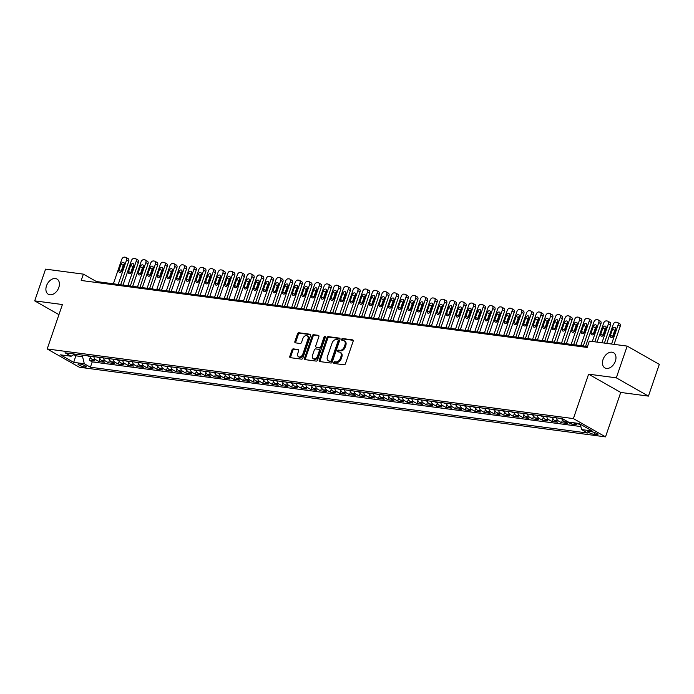 <?xml version="1.0" encoding="UTF-8"?>
<svg xmlns="http://www.w3.org/2000/svg" width="694" height="694" viewBox="0 0 694 694"><rect width="100%" height="100%" fill="white"/><g stroke="black" fill="none" stroke-linecap="round" stroke-linejoin="round"><path stroke-width="1.04" d="M333.693 362.502A0.937 0.642 -60.4 0 0 334.057 363.456L344.111 364.792A1.345 0.92 -60.4 0 0 345.482 363.665L353.159 341.24A1.345 0.92 -60.4 0 0 352.639 339.869L342.593 338.542A0.937 0.642 -60.4 0 0 341.995 340.286L343.296 340.45A4.294 2.932 -60.4 0 1 344.051 340.711A4.294 2.932 -60.4 0 1 344.961 344.84L344.319 346.714A4.294 2.932 -60.4 0 1 339.921 350.297L338.62 350.123A0.937 0.642 -60.4 0 0 338.03 351.867L339.331 352.04A4.294 2.932 -60.4 0 1 340.086 352.292A4.294 2.932 -60.4 0 1 340.988 356.43L340.346 358.304A4.294 2.932 -60.4 0 1 335.957 361.886L334.655 361.713A0.937 0.642 -60.4 0 0 333.693 362.502M340.086 352.292L340.954 352.786A4.294 2.932 -60.4 0 1 341.856 356.924L341.214 358.789A4.294 2.932 -60.4 0 1 336.824 362.381L335.523 362.207A0.937 0.642 -60.4 0 0 334.517 363.517M353.185 340.32L343.461 339.028A0.937 0.642 -60.4 0 0 342.446 340.346M344.051 340.711L344.927 341.196A4.294 2.932 -60.4 0 1 345.829 345.334L345.187 347.208A4.294 2.932 -60.4 0 1 340.797 350.791L339.496 350.617A0.937 0.642 -60.4 0 0 338.481 351.927M58.825 287.472A8.753 5.986 -60.4 0 0 56.986 279.049A8.753 5.986 -60.4 0 0 46.489 285.841A8.753 5.986 -60.4 0 0 48.328 294.265A8.753 5.986 -60.4 0 0 58.825 287.472M615.378 361.123A8.753 5.986 -60.4 0 0 613.539 352.699A8.753 5.986 -60.4 0 0 603.043 359.492A8.753 5.986 -60.4 0 0 604.882 367.915A8.753 5.986 -60.4 0 0 615.378 361.123M84.859 367.022A4.381 0.85 -161.1 0 0 86.221 366.857A4.381 0.85 -161.1 0 0 83.896 365.226A4.381 0.85 -161.1 0 0 79.307 363.856A4.381 0.85 -161.1 0 0 77.945 364.02A4.381 0.85 -161.1 0 0 80.27 365.651A4.381 0.85 -161.1 0 0 84.859 367.022M293.336 348.891A1.345 0.92 -60.4 0 0 291.966 350.01L289.814 356.3A1.345 0.92 -60.4 0 0 290.335 357.67L301.491 359.145A1.345 0.92 -60.4 0 0 302.87 358.026L310.548 335.601A1.345 0.92 -60.4 0 0 310.027 334.23L298.862 332.747A1.345 0.92 -60.4 0 0 297.492 333.875L294.889 341.474A1.345 0.92 -60.4 0 0 295.41 342.845L300.19 343.478A1.345 0.92 -60.4 0 0 301.56 342.359L302.853 338.585A3.591 2.455 -60.4 0 1 307.156 335.801A3.591 2.455 -60.4 0 1 307.91 339.253L302.853 354.018A3.591 2.455 -60.4 0 1 298.55 356.811A3.591 2.455 -60.4 0 1 297.795 353.35L298.637 350.886A1.345 0.92 -60.4 0 0 298.116 349.516L293.336 348.891L294.213 349.377A1.345 0.92 -60.4 0 0 292.833 350.505L290.682 356.794A1.345 0.92 -60.4 0 0 290.656 357.714M62.408 304.536L34.7 300.866L45.57 269.133L83.393 274.139L81.215 280.48L587.176 347.442L589.345 341.092L627.176 346.098L616.307 377.831L588.599 374.17L573.391 418.595L47.192 348.961L62.408 304.536M319.231 360.195A1.345 0.92 -60.4 0 0 319.752 361.565L330.917 363.04A1.345 0.92 -60.4 0 0 332.287 361.921L339.965 339.496A1.345 0.92 -60.4 0 0 339.444 338.125L328.288 336.642A1.345 0.92 -60.4 0 0 326.909 337.761L319.231 360.195L320.099 360.689A1.345 0.92 -60.4 0 0 320.081 361.609M316.204 361.097L305.039 359.622A1.345 0.92 -60.4 0 1 304.527 358.243L312.205 335.818A1.345 0.92 -60.4 0 1 313.575 334.699L318.355 335.332A1.345 0.92 -60.4 0 1 318.867 336.703L315.753 345.794A1.345 0.92 -60.4 0 0 316.273 347.165L319.448 347.59A1.345 0.92 -60.4 0 0 320.819 346.471L324.063 336.998A0.937 0.642 -60.4 0 1 325.382 337.171L317.574 359.978A1.345 0.92 -60.4 0 1 316.204 361.097M90.315 357.306L89.309 360.238L95.087 361.001L91.92 359.197L95.772 359.709A5.474 3.852 -82.5 0 1 93.777 356.603M99.945 358.581L98.947 361.513L104.725 362.277L101.558 360.472L105.41 360.984A5.474 3.852 -82.5 0 1 103.415 357.878M109.583 359.856L108.585 362.788L114.363 363.552L111.196 361.748L115.048 362.259A5.474 3.852 -82.5 0 1 113.053 359.154M119.221 361.132L118.223 364.064L124 364.827L120.834 363.023L124.686 363.535A5.474 3.852 -82.5 0 1 122.691 360.429M128.858 362.407L127.861 365.339L133.638 366.102L130.472 364.298L134.324 364.81A5.474 3.852 -82.5 0 1 132.328 361.704M138.496 363.682L137.499 366.614L143.276 367.378L140.11 365.573L143.962 366.085A5.474 3.852 -82.5 0 1 141.966 362.979M148.134 364.957L147.128 367.889L152.914 368.653L149.748 366.848L153.6 367.36A5.474 3.852 -82.5 0 1 151.604 364.255M157.772 366.232L156.766 369.165L162.552 369.928L159.386 368.124L163.237 368.635A5.474 3.852 -82.5 0 1 161.242 365.53M167.41 367.508L166.404 370.44L172.19 371.203L169.015 369.399L172.875 369.911A5.474 3.852 -82.5 0 1 170.88 366.805M177.048 368.783L176.042 371.715L181.828 372.478L178.653 370.674L182.513 371.186A5.474 3.852 -82.5 0 1 180.518 368.08M186.686 370.058L185.68 372.99L191.466 373.754L188.291 371.949L192.151 372.461A5.474 3.852 -82.5 0 1 190.156 369.355M196.324 371.333L195.318 374.266L201.104 375.029L197.929 373.225L201.789 373.736A5.474 3.852 -82.5 0 1 199.785 370.631M205.962 372.609L204.956 375.541L210.742 376.304L207.567 374.5L211.427 375.012A5.474 3.852 -82.5 0 1 209.423 371.906M215.6 373.884L214.593 376.816L220.371 377.579L217.205 375.775L221.056 376.287A5.474 3.852 -82.5 0 1 219.061 373.181M225.229 375.159L224.231 378.091L230.009 378.855L226.843 377.05L230.694 377.562A5.474 3.852 -82.5 0 1 228.699 374.456M234.867 376.434L233.869 379.366L239.647 380.13L236.481 378.325L240.332 378.837A5.474 3.852 -82.5 0 1 238.337 375.732M244.505 377.709L243.507 380.642L249.285 381.405L246.118 379.601L249.97 380.112A5.474 3.852 -82.5 0 1 247.975 377.007M254.143 378.985L253.145 381.917L258.923 382.68L255.756 380.876L259.608 381.388A5.474 3.852 -82.5 0 1 257.613 378.282M263.781 380.26L262.774 383.192L268.561 383.956L265.394 382.151L269.246 382.663A5.474 3.852 -82.5 0 1 267.251 379.557M273.419 381.535L272.412 384.467L278.199 385.231L275.032 383.426L278.884 383.938A5.474 3.852 -82.5 0 1 276.889 380.833M283.057 382.81L282.05 385.743L287.837 386.506L284.67 384.702L288.522 385.213A5.474 3.852 -82.5 0 1 286.527 382.108M292.695 384.086L291.688 387.018L297.474 387.781L294.299 385.977L298.16 386.489A5.474 3.852 -82.5 0 1 296.164 383.383M302.332 385.361L301.326 388.293L307.112 389.056L303.937 387.252L307.798 387.764A5.474 3.852 -82.5 0 1 305.802 384.658M311.97 386.636L310.964 389.568L316.75 390.332L313.575 388.527L317.436 389.039A5.474 3.852 -82.5 0 1 315.44 385.933M321.608 387.911L320.602 390.843L326.388 391.607L323.213 389.802L327.074 390.314A5.474 3.852 -82.5 0 1 325.07 387.217M331.246 389.187L330.24 392.119L336.017 392.882L332.851 391.078L336.711 391.589A5.474 3.852 -82.5 0 1 334.708 388.493M340.875 390.462L339.878 393.394L345.655 394.157L342.489 392.362L346.341 392.865A5.474 3.852 -82.5 0 1 344.345 389.768M350.513 391.737L349.516 394.669L355.293 395.433L352.127 393.637L355.979 394.14A5.474 3.852 -82.5 0 1 353.983 391.043M360.151 393.012L359.154 395.944L364.931 396.708L361.765 394.912L365.617 395.415A5.474 3.852 -82.5 0 1 363.621 392.318M369.789 394.287L368.792 397.22L374.569 397.983L371.403 396.187L375.254 396.69A5.474 3.852 -82.5 0 1 373.259 393.593M379.427 395.563L378.43 398.495L384.207 399.258L381.041 397.462L384.892 397.966A5.474 3.852 -82.5 0 1 382.897 394.869M389.065 396.838L388.059 399.77L393.845 400.533L390.679 398.738L394.53 399.241A5.474 3.852 -82.5 0 1 392.535 396.144M398.703 398.113L397.697 401.045L403.483 401.809L400.317 400.013L404.168 400.516A5.474 3.852 -82.5 0 1 402.173 397.419M408.341 399.388L407.335 402.32L413.121 403.084L409.954 401.288L413.806 401.791A5.474 3.852 -82.5 0 1 411.811 398.694M417.979 400.664L416.973 403.596L422.759 404.359L419.584 402.563L423.444 403.067A5.474 3.852 -82.5 0 1 421.449 399.97M427.617 401.947L426.61 404.871L432.397 405.634L429.222 403.839L433.082 404.342A5.474 3.852 -82.5 0 1 431.087 401.245M437.255 403.223L436.248 406.146L442.035 406.91L438.86 405.114L442.72 405.617A5.474 3.852 -82.5 0 1 440.725 402.52M446.893 404.498L445.886 407.421L451.673 408.185L448.498 406.389L452.358 406.901A5.474 3.852 -82.5 0 1 450.354 403.795M456.531 405.773L455.524 408.697L461.302 409.469L458.135 407.664L461.996 408.176A5.474 3.852 -82.5 0 1 459.992 405.07M466.16 407.048L465.162 409.972L470.94 410.744L467.773 408.94L471.625 409.451A5.474 3.852 -82.5 0 1 469.63 406.346M475.798 408.324L474.8 411.247L480.578 412.019L477.411 410.215L481.263 410.727A5.474 3.852 -82.5 0 1 479.268 407.621M485.436 409.599L484.438 412.522L490.216 413.294L487.049 411.49L490.901 412.002A5.474 3.852 -82.5 0 1 488.906 408.896M495.074 410.874L494.076 413.798L499.854 414.57L496.687 412.765L500.539 413.277A5.474 3.852 -82.5 0 1 498.544 410.171M504.712 412.149L503.714 415.073L509.491 415.845L506.325 414.04L510.177 414.552A5.474 3.852 -82.5 0 1 508.181 411.447M514.349 413.424L513.343 416.348L519.129 417.12L515.963 415.316L519.815 415.827A5.474 3.852 -82.5 0 1 517.819 412.722M523.987 414.7L522.981 417.623L528.767 418.395L525.601 416.591L529.453 417.103A5.474 3.852 -82.5 0 1 527.457 413.997M533.625 415.975L532.619 418.898L538.405 419.67L535.239 417.866L539.091 418.378A5.474 3.852 -82.5 0 1 537.095 415.272M543.263 417.25L542.257 420.174L548.043 420.946L544.868 419.141L548.728 419.653A5.474 3.852 -82.5 0 1 546.733 416.547M552.901 418.525L551.895 421.449L557.681 422.221L554.506 420.417L558.366 420.928A5.474 3.852 -82.5 0 1 556.371 417.823M562.539 419.801L561.533 422.724L567.319 423.496L564.144 421.692L568.004 422.204A5.474 3.852 -82.5 0 1 566.929 421.232M571.683 422.499L571.171 424.008L576.957 424.771L573.782 422.967A5.474 3.852 -82.5 0 1 573.435 422.733M591.227 431.642L589.102 431.364A4.242 0.824 -161.1 0 0 587.783 431.521A4.242 0.824 -161.1 0 0 590.039 433.099A4.242 0.824 -161.1 0 0 594.489 434.427L596.606 434.704A4.242 0.824 -161.1 0 0 597.933 434.548A4.242 0.824 -161.1 0 0 595.678 432.969A4.242 0.824 -161.1 0 0 591.227 431.642M573.391 418.595L605.515 436.873L79.324 367.23L47.192 348.961M89.309 360.238L92.215 361.886L90.394 367.221L587.671 433.03L581.598 429.577L580.271 424.19M90.394 367.221L84.312 363.76L73.711 362.363L60.517 354.851L71.118 356.256L65.036 352.804L562.322 418.612L568.395 422.065L578.996 423.47L592.199 430.974L581.598 429.577M580.496 425.101L577.642 423.479A5.474 3.852 -82.5 0 1 577.287 423.245M571.171 424.008L568.004 422.204M561.533 422.724L558.366 420.928M551.895 421.449L548.728 419.653M542.257 420.174L539.091 418.378M532.619 418.898L529.453 417.103M522.981 417.623L519.815 415.827M513.343 416.348L510.177 414.552M503.714 415.073L500.539 413.277M494.076 413.798L490.901 412.002M484.438 412.522L481.263 410.727M474.8 411.247L471.625 409.451M465.162 409.972L461.996 408.176M455.524 408.697L452.358 406.901M445.886 407.421L442.72 405.617M436.248 406.146L433.082 404.342M426.61 404.871L423.444 403.067M416.973 403.596L413.806 401.791M407.335 402.32L404.168 400.516M397.697 401.045L394.53 399.241M388.059 399.77L384.892 397.966M378.43 398.495L375.254 396.69M368.792 397.22L365.617 395.415M359.154 395.944L355.979 394.14M349.516 394.669L346.341 392.865M339.878 393.394L336.711 391.589M330.24 392.119L327.074 390.314M320.602 390.843L317.436 389.039M310.964 389.568L307.798 387.764M301.326 388.293L298.16 386.489M291.688 387.018L288.522 385.213M282.05 385.743L278.884 383.938M272.412 384.467L269.246 382.663M262.774 383.192L259.608 381.388M253.145 381.917L249.97 380.112M243.507 380.642L240.332 378.837M233.869 379.366L230.694 377.562M224.231 378.091L221.056 376.287M214.593 376.816L211.427 375.012M204.956 375.541L201.789 373.736M195.318 374.266L192.151 372.461M185.68 372.99L182.513 371.186M176.042 371.715L172.875 369.911M166.404 370.44L163.237 368.635M156.766 369.165L153.6 367.36M147.128 367.889L143.962 366.085M137.499 366.614L134.324 364.81M127.861 365.339L124.686 363.535M118.223 364.064L115.048 362.259M108.585 362.788L105.41 360.984M98.947 361.513L95.772 359.709M92.215 361.886L580.852 426.558M76.357 354.296L75.837 355.814L82.577 356.707L83.098 355.189M588.599 374.17L620.731 392.44L648.43 396.109L616.307 377.831M648.43 396.109L659.3 364.367L627.176 346.098M34.7 300.866L58.938 314.651M620.731 392.44L605.515 436.873M587.488 346.532L96.414 281.547L83.393 274.139M73.798 354.66L75.837 355.814L73.711 362.363M96.102 282.449L96.414 281.547M562.149 418.586A5.474 3.852 97.5 0 0 564.144 421.692M552.511 417.311A5.474 3.852 97.5 0 0 554.506 420.417M542.873 416.036A5.474 3.852 97.5 0 0 544.868 419.141M533.235 414.76A5.474 3.852 97.5 0 0 535.239 417.866M523.597 413.485A5.474 3.852 97.5 0 0 525.601 416.591M513.968 412.21A5.474 3.852 97.5 0 0 515.963 415.316M504.33 410.935A5.474 3.852 97.5 0 0 506.325 414.04M494.692 409.66A5.474 3.852 97.5 0 0 496.687 412.765M485.054 408.384A5.474 3.852 97.5 0 0 487.049 411.49M475.416 407.109A5.474 3.852 97.5 0 0 477.411 410.215M465.778 405.834A5.474 3.852 97.5 0 0 467.773 408.94M456.14 404.559A5.474 3.852 97.5 0 0 458.135 407.664M446.502 403.283A5.474 3.852 97.5 0 0 448.498 406.389M436.864 402.008A5.474 3.852 97.5 0 0 438.86 405.114M427.226 400.733A5.474 3.852 97.5 0 0 429.222 403.839M417.588 399.458A5.474 3.852 97.5 0 0 419.584 402.563M407.951 398.183A5.474 3.852 97.5 0 0 409.954 401.288M398.313 396.907A5.474 3.852 97.5 0 0 400.317 400.013M388.683 395.632A5.474 3.852 97.5 0 0 390.679 398.738M379.045 394.357A5.474 3.852 97.5 0 0 381.041 397.462M369.408 393.082A5.474 3.852 97.5 0 0 371.403 396.187M359.77 391.806A5.474 3.852 97.5 0 0 361.765 394.912M350.132 390.531A5.474 3.852 97.5 0 0 352.127 393.637M340.494 389.256A5.474 3.852 97.5 0 0 342.489 392.362M330.856 387.981A5.474 3.852 97.5 0 0 332.851 391.078M321.218 386.705A5.474 3.852 97.5 0 0 323.213 389.802M311.58 385.43A5.474 3.852 97.5 0 0 313.575 388.527M301.942 384.155A5.474 3.852 97.5 0 0 303.937 387.252M292.304 382.88A5.474 3.852 97.5 0 0 294.299 385.977M282.666 381.605A5.474 3.852 97.5 0 0 284.67 384.702M273.028 380.329A5.474 3.852 97.5 0 0 275.032 383.426M263.399 379.054A5.474 3.852 97.5 0 0 265.394 382.151M253.761 377.779A5.474 3.852 97.5 0 0 255.756 380.876M244.123 376.504A5.474 3.852 97.5 0 0 246.118 379.601M234.485 375.228A5.474 3.852 97.5 0 0 236.481 378.325M224.847 373.953A5.474 3.852 97.5 0 0 226.843 377.05M215.209 372.678A5.474 3.852 97.5 0 0 217.205 375.775M205.571 371.394A5.474 3.852 97.5 0 0 207.567 374.5M195.934 370.119A5.474 3.852 97.5 0 0 197.929 373.225M186.296 368.844A5.474 3.852 97.5 0 0 188.291 371.949M176.658 367.568A5.474 3.852 97.5 0 0 178.653 370.674M167.02 366.293A5.474 3.852 97.5 0 0 169.015 369.399M157.382 365.018A5.474 3.852 97.5 0 0 159.386 368.124M147.744 363.743A5.474 3.852 97.5 0 0 149.748 366.848M138.115 362.468A5.474 3.852 97.5 0 0 140.11 365.573M128.477 361.192A5.474 3.852 97.5 0 0 130.472 364.298M118.839 359.917A5.474 3.852 97.5 0 0 120.834 363.023M109.201 358.642A5.474 3.852 97.5 0 0 111.196 361.748M99.563 357.367A5.474 3.852 97.5 0 0 101.558 360.472M71.118 356.256L74.761 354.087M89.925 356.091A5.474 3.852 97.5 0 0 91.92 359.197M82.577 356.707L84.312 363.76M339.991 338.577L329.156 337.137A1.345 0.92 -60.4 0 0 327.776 338.256L320.099 360.689M330.474 361.158A0.937 0.642 -60.4 0 0 331.428 360.377L338.169 340.685A0.937 0.642 -60.4 0 0 337.805 339.73L336.434 339.548A4.294 2.932 -60.4 0 0 332.044 343.131L327.438 356.595A4.294 2.932 -60.4 0 0 328.34 360.724A4.294 2.932 -60.4 0 0 329.103 360.975L331.342 361.652A0.937 0.642 -60.4 0 0 332.296 360.871L331.428 360.377M338.681 340.225A0.937 0.642 -60.4 0 1 339.036 341.179L332.296 360.871M328.34 360.724L329.208 361.218A4.294 2.932 -60.4 0 0 329.971 361.47L329.103 360.975M331.342 361.652L329.971 361.47M318.893 335.783L314.443 335.193A1.345 0.92 -60.4 0 0 313.072 336.312L305.395 358.737A1.345 0.92 -60.4 0 0 305.369 359.666M316.716 347.416A1.345 0.92 -60.4 0 0 317.141 347.659L320.316 348.084A1.345 0.92 -60.4 0 0 321.686 346.957L324.931 337.492L324.063 336.998M325.451 336.816A0.937 0.642 -60.4 0 0 324.931 337.492M312.526 355.233A3.591 2.455 -60.4 0 0 313.28 358.694A3.591 2.455 -60.4 0 0 317.583 355.909L319.37 350.704A1.345 0.92 -60.4 0 0 318.85 349.334L315.675 348.917A1.345 0.92 -60.4 0 0 314.304 350.036L312.526 355.233M313.28 358.694L314.148 359.188A3.591 2.455 -60.4 0 0 318.451 356.404L317.583 355.909M319.717 349.828A1.345 0.92 -60.4 0 1 320.238 351.199L318.451 356.404M298.663 349.967L294.213 349.377M298.55 356.811L299.418 357.306A3.591 2.455 -60.4 0 0 303.72 354.513L302.853 354.018M307.156 335.801L308.023 336.295A3.591 2.455 -60.4 0 1 308.778 339.748L303.72 354.513M310.574 334.682L299.73 333.241A1.345 0.92 -60.4 0 0 298.359 334.369L295.757 341.969A1.345 0.92 -60.4 0 0 295.731 342.888M614.051 344.363L620.228 326.327A2.733 1.874 119.6 0 0 619.655 323.699L617.478 322.467A2.733 1.874 -60.4 0 0 617.001 322.302L616.029 322.172A2.733 1.874 -60.4 0 0 613.236 324.462L606.756 343.4M617.478 322.467A2.733 1.874 -60.4 0 1 618.059 325.096L611.57 344.033M615.76 328.921A2.186 1.492 -60.4 0 0 614.711 330.379L612.62 336.469A2.186 1.492 -60.4 0 0 612.481 337.102M612.542 329.147L610.451 335.237A2.186 1.492 -60.4 0 0 610.911 337.345A2.186 1.492 -60.4 0 0 613.539 335.644L615.621 329.555A2.186 1.492 -60.4 0 0 615.162 327.447A2.186 1.492 -60.4 0 0 612.542 329.147L614.711 330.379M604.413 343.088L610.59 325.052A2.733 1.874 119.6 0 0 610.017 322.424L607.84 321.192A2.733 1.874 -60.4 0 0 607.363 321.027L606.4 320.897A2.733 1.874 -60.4 0 0 603.598 323.187L597.118 342.125M607.84 321.192A2.733 1.874 -60.4 0 1 608.421 323.82L601.932 342.758M606.122 327.646A2.186 1.492 -60.4 0 0 605.073 329.103L602.991 335.193A2.186 1.492 -60.4 0 0 602.852 335.827M602.904 327.872L600.813 333.961A2.186 1.492 -60.4 0 0 601.273 336.07A2.186 1.492 -60.4 0 0 603.901 334.369L605.983 328.279A2.186 1.492 -60.4 0 0 605.524 326.171A2.186 1.492 -60.4 0 0 602.904 327.872L605.073 329.103M594.775 341.812L600.952 323.777A2.733 1.874 119.6 0 0 600.379 321.149L598.202 319.908A2.733 1.874 -60.4 0 0 597.725 319.752L596.762 319.622A2.733 1.874 -60.4 0 0 593.96 321.912L585.615 346.28M598.202 319.908A2.733 1.874 -60.4 0 1 598.783 322.545L592.294 341.483M559.485 418.239L562.314 419.211M596.484 326.371A2.186 1.492 -60.4 0 0 595.435 327.828L593.353 333.918A2.186 1.492 -60.4 0 0 593.214 334.551M593.266 326.596L591.175 332.686A2.186 1.492 -60.4 0 0 591.635 334.794A2.186 1.492 -60.4 0 0 594.264 333.094L596.346 327.004A2.186 1.492 -60.4 0 0 595.886 324.896A2.186 1.492 -60.4 0 0 593.266 326.596L595.435 327.828M583.281 345.976L591.314 322.502A2.733 1.874 119.6 0 0 590.741 319.873L588.573 318.633A2.733 1.874 -60.4 0 0 588.087 318.477L587.124 318.346A2.733 1.874 -60.4 0 0 584.322 320.637L575.977 345.005M588.573 318.633A2.733 1.874 -60.4 0 1 589.145 321.27L580.8 345.647M549.848 416.964L552.676 417.935M586.846 325.096A2.186 1.492 -60.4 0 0 585.797 326.553L583.715 332.643A2.186 1.492 -60.4 0 0 583.576 333.276M583.628 325.321L581.537 331.411A2.186 1.492 -60.4 0 0 581.997 333.519A2.186 1.492 -60.4 0 0 584.626 331.819L586.708 325.729A2.186 1.492 -60.4 0 0 586.248 323.621A2.186 1.492 -60.4 0 0 583.628 325.321L585.797 326.553M573.643 344.701L581.676 321.227A2.733 1.874 119.6 0 0 581.104 318.598L578.935 317.358A2.733 1.874 -60.4 0 0 578.449 317.201L577.486 317.071A2.733 1.874 -60.4 0 0 574.684 319.361L566.339 343.73M578.935 317.358A2.733 1.874 -60.4 0 1 579.507 319.995L571.162 344.371M540.21 415.68L543.038 416.66M577.217 323.812A2.186 1.492 -60.4 0 0 576.159 325.278L574.077 331.368A2.186 1.492 -60.4 0 0 573.938 332.001M573.99 324.046L571.908 330.136A2.186 1.492 -60.4 0 0 572.368 332.244A2.186 1.492 -60.4 0 0 574.988 330.544L577.078 324.454A2.186 1.492 -60.4 0 0 576.619 322.346A2.186 1.492 -60.4 0 0 573.99 324.046L576.159 325.278M564.005 343.426L572.038 319.951A2.733 1.874 119.6 0 0 571.466 317.323L569.297 316.082A2.733 1.874 -60.4 0 0 568.811 315.926L567.848 315.796A2.733 1.874 -60.4 0 0 565.046 318.078L556.701 342.454M569.297 316.082A2.733 1.874 -60.4 0 1 569.869 318.719L561.524 343.096M530.58 414.405L533.4 415.385M567.579 322.537A2.186 1.492 -60.4 0 0 566.521 324.003L564.439 330.092A2.186 1.492 -60.4 0 0 564.3 330.726M564.352 322.771L562.27 328.861A2.186 1.492 -60.4 0 0 562.73 330.969A2.186 1.492 -60.4 0 0 565.35 329.268L567.44 323.178A2.186 1.492 -60.4 0 0 566.981 321.07A2.186 1.492 -60.4 0 0 564.352 322.771L566.521 324.003M554.367 342.151L562.4 318.676A2.733 1.874 119.6 0 0 561.828 316.048L559.659 314.807A2.733 1.874 -60.4 0 0 559.173 314.651L558.21 314.521A2.733 1.874 -60.4 0 0 555.417 316.802L547.072 341.179M559.659 314.807A2.733 1.874 -60.4 0 1 560.231 317.444L551.886 341.821M520.942 413.13L523.762 414.11M557.941 321.261A2.186 1.492 -60.4 0 0 556.883 322.727L554.801 328.817A2.186 1.492 -60.4 0 0 554.662 329.45M554.714 321.487L552.632 327.585A2.186 1.492 -60.4 0 0 553.092 329.693A2.186 1.492 -60.4 0 0 555.712 327.993L557.803 321.903A2.186 1.492 -60.4 0 0 557.343 319.795A2.186 1.492 -60.4 0 0 554.714 321.487L556.883 322.727M544.729 340.875L552.762 317.401A2.733 1.874 119.6 0 0 552.19 314.772L550.021 313.532A2.733 1.874 -60.4 0 0 549.535 313.376L548.572 313.246A2.733 1.874 -60.4 0 0 545.779 315.527L537.434 339.904M550.021 313.532A2.733 1.874 -60.4 0 1 550.594 316.169L542.248 340.546M511.305 411.854L514.124 412.835M548.303 319.986A2.186 1.492 -60.4 0 0 547.245 321.452L545.163 327.542A2.186 1.492 -60.4 0 0 545.024 328.175M545.076 320.212L542.994 326.31A2.186 1.492 -60.4 0 0 543.454 328.418A2.186 1.492 -60.4 0 0 546.074 326.718L548.165 320.628A2.186 1.492 -60.4 0 0 547.705 318.52A2.186 1.492 -60.4 0 0 545.076 320.212L547.245 321.452M535.091 339.6L543.124 316.126A2.733 1.874 119.6 0 0 542.552 313.497L540.383 312.257A2.733 1.874 -60.4 0 0 539.897 312.1L538.934 311.97A2.733 1.874 -60.4 0 0 536.141 314.252L527.796 338.629M540.383 312.257A2.733 1.874 -60.4 0 1 540.956 314.894L532.61 339.271M501.667 410.579L504.486 411.559M538.665 318.711A2.186 1.492 -60.4 0 0 537.616 320.177L535.525 326.267A2.186 1.492 -60.4 0 0 535.386 326.9M535.438 318.936L533.356 325.035A2.186 1.492 -60.4 0 0 533.816 327.143A2.186 1.492 -60.4 0 0 536.436 325.443L538.527 319.353A2.186 1.492 -60.4 0 0 538.067 317.245A2.186 1.492 -60.4 0 0 535.438 318.936L537.616 320.177M525.453 338.325L533.486 314.85A2.733 1.874 119.6 0 0 532.914 312.222L530.745 310.981A2.733 1.874 -60.4 0 0 530.259 310.825L529.296 310.695A2.733 1.874 -60.4 0 0 526.503 312.977L518.158 337.353M530.745 310.981A2.733 1.874 -60.4 0 1 531.318 313.619L522.972 337.995M492.029 409.304L494.857 410.284M529.028 317.436A2.186 1.492 -60.4 0 0 527.978 318.902L525.887 324.992A2.186 1.492 -60.4 0 0 525.748 325.625M525.8 317.661L523.718 323.76A2.186 1.492 -60.4 0 0 524.178 325.868A2.186 1.492 -60.4 0 0 526.798 324.167L528.889 318.069A2.186 1.492 -60.4 0 0 528.429 315.97A2.186 1.492 -60.4 0 0 525.8 317.661L527.978 318.902M515.816 337.05L523.857 313.575A2.733 1.874 119.6 0 0 523.276 310.947L521.107 309.706A2.733 1.874 -60.4 0 0 520.621 309.55L519.659 309.42A2.733 1.874 -60.4 0 0 516.865 311.701L508.52 336.078M521.107 309.706A2.733 1.874 -60.4 0 1 521.68 312.343L513.334 336.72M482.391 408.029L485.219 409.009M519.39 316.16A2.186 1.492 -60.4 0 0 518.34 317.626L516.249 323.716A2.186 1.492 -60.4 0 0 516.11 324.35M516.171 316.386L514.081 322.484A2.186 1.492 -60.4 0 0 514.54 324.592A2.186 1.492 -60.4 0 0 517.169 322.892L519.251 316.794A2.186 1.492 -60.4 0 0 518.791 314.694A2.186 1.492 -60.4 0 0 516.171 316.386L518.34 317.626M506.178 335.775L514.219 312.3A2.733 1.874 119.6 0 0 513.638 309.671L511.469 308.431A2.733 1.874 -60.4 0 0 510.984 308.275L510.021 308.145A2.733 1.874 -60.4 0 0 507.227 310.426L498.882 334.803M511.469 308.431A2.733 1.874 -60.4 0 1 512.042 311.068L503.697 335.445M472.753 406.753L475.581 407.734M509.752 314.885A2.186 1.492 -60.4 0 0 508.702 316.351L506.611 322.441A2.186 1.492 -60.4 0 0 506.473 323.074M506.533 315.111L504.443 321.209A2.186 1.492 -60.4 0 0 504.902 323.317A2.186 1.492 -60.4 0 0 507.531 321.617L509.613 315.518A2.186 1.492 -60.4 0 0 509.153 313.419A2.186 1.492 -60.4 0 0 506.533 315.111L508.702 316.351M496.54 334.499L504.581 311.025A2.733 1.874 119.6 0 0 504 308.396L501.831 307.156A2.733 1.874 -60.4 0 0 501.354 307L500.383 306.869A2.733 1.874 -60.4 0 0 497.589 309.151L489.244 333.528M501.831 307.156A2.733 1.874 -60.4 0 1 502.404 309.793L494.059 334.17M463.115 405.478L465.943 406.458M500.114 313.61A2.186 1.492 -60.4 0 0 499.064 315.076L496.973 321.166A2.186 1.492 -60.4 0 0 496.835 321.799M496.895 313.835L494.805 319.934A2.186 1.492 -60.4 0 0 495.264 322.042A2.186 1.492 -60.4 0 0 497.893 320.342L499.975 314.243A2.186 1.492 -60.4 0 0 499.515 312.144A2.186 1.492 -60.4 0 0 496.895 313.835L499.064 315.076M486.91 333.224L494.943 309.75A2.733 1.874 119.6 0 0 494.371 307.121L492.193 305.881A2.733 1.874 -60.4 0 0 491.716 305.724L490.745 305.594A2.733 1.874 -60.4 0 0 487.951 307.876L479.606 332.252M492.193 305.881A2.733 1.874 -60.4 0 1 492.775 308.518L484.429 332.894M453.477 404.203L456.305 405.183M490.476 312.335A2.186 1.492 -60.4 0 0 489.426 313.801L487.335 319.891A2.186 1.492 -60.4 0 0 487.197 320.524M487.257 312.56L485.167 318.659A2.186 1.492 -60.4 0 0 485.626 320.767A2.186 1.492 -60.4 0 0 488.255 319.067L490.337 312.968A2.186 1.492 -60.4 0 0 489.877 310.869A2.186 1.492 -60.4 0 0 487.257 312.56L489.426 313.801M477.272 331.94L485.306 308.474A2.733 1.874 119.6 0 0 484.733 305.846L482.556 304.605A2.733 1.874 -60.4 0 0 482.078 304.449L481.116 304.319A2.733 1.874 -60.4 0 0 478.313 306.601L469.968 330.977M482.556 304.605A2.733 1.874 -60.4 0 1 483.137 307.242L474.791 331.619M443.839 402.928L446.667 403.908M480.838 311.059A2.186 1.492 -60.4 0 0 479.788 312.526L477.706 318.615A2.186 1.492 -60.4 0 0 477.567 319.249M477.619 311.285L475.529 317.384A2.186 1.492 -60.4 0 0 475.989 319.492A2.186 1.492 -60.4 0 0 478.617 317.791L480.699 311.693A2.186 1.492 -60.4 0 0 480.239 309.593A2.186 1.492 -60.4 0 0 477.619 311.285L479.788 312.526M467.635 330.665L475.668 307.199A2.733 1.874 119.6 0 0 475.095 304.571L472.918 303.33A2.733 1.874 -60.4 0 0 472.441 303.174L471.478 303.044A2.733 1.874 -60.4 0 0 468.676 305.325L460.33 329.702M472.918 303.33A2.733 1.874 -60.4 0 1 473.499 305.967L465.154 330.344M434.201 401.653L437.029 402.633M471.2 309.784A2.186 1.492 -60.4 0 0 470.15 311.25L468.068 317.34A2.186 1.492 -60.4 0 0 467.93 317.973M467.982 310.01L465.891 316.108A2.186 1.492 -60.4 0 0 466.351 318.216A2.186 1.492 -60.4 0 0 468.979 316.516L471.061 310.418A2.186 1.492 -60.4 0 0 470.601 308.318A2.186 1.492 -60.4 0 0 467.982 310.01L470.15 311.25M457.997 329.39L466.03 305.924A2.733 1.874 119.6 0 0 465.457 303.295L463.288 302.055A2.733 1.874 -60.4 0 0 462.803 301.899L461.84 301.769A2.733 1.874 -60.4 0 0 459.038 304.05L450.692 328.427M463.288 302.055A2.733 1.874 -60.4 0 1 463.861 304.692L455.516 329.069M424.563 400.377L427.391 401.358M461.562 308.509A2.186 1.492 -60.4 0 0 460.512 309.975L458.43 316.065A2.186 1.492 -60.4 0 0 458.292 316.698M458.344 308.735L456.253 314.833A2.186 1.492 -60.4 0 0 456.713 316.941A2.186 1.492 -60.4 0 0 459.341 315.241L461.423 309.142A2.186 1.492 -60.4 0 0 460.963 307.043A2.186 1.492 -60.4 0 0 458.344 308.735L460.512 309.975M448.359 328.115L456.392 304.649A2.733 1.874 119.6 0 0 455.819 302.02L453.65 300.78A2.733 1.874 -60.4 0 0 453.165 300.623L452.202 300.493A2.733 1.874 -60.4 0 0 449.4 302.775L441.054 327.152M453.65 300.78A2.733 1.874 -60.4 0 1 454.223 303.417L445.878 327.794M414.925 399.102L417.753 400.082M451.933 307.234A2.186 1.492 -60.4 0 0 450.874 308.7L448.792 314.79A2.186 1.492 -60.4 0 0 448.654 315.423M448.706 307.459L446.624 313.558A2.186 1.492 -60.4 0 0 447.083 315.666A2.186 1.492 -60.4 0 0 449.703 313.966L451.794 307.867A2.186 1.492 -60.4 0 0 451.334 305.768A2.186 1.492 -60.4 0 0 448.706 307.459L450.874 308.7M438.721 326.839L446.754 303.373A2.733 1.874 119.6 0 0 446.181 300.745L444.013 299.504A2.733 1.874 -60.4 0 0 443.527 299.348L442.564 299.218A2.733 1.874 -60.4 0 0 439.77 301.5L431.416 325.876M444.013 299.504A2.733 1.874 -60.4 0 1 444.585 302.142L436.24 326.518M405.296 397.827L408.115 398.807M442.295 305.959A2.186 1.492 -60.4 0 0 441.237 307.425L439.155 313.514A2.186 1.492 -60.4 0 0 439.016 314.148M439.068 306.184L436.986 312.283A2.186 1.492 -60.4 0 0 437.446 314.391A2.186 1.492 -60.4 0 0 440.065 312.69L442.156 306.592A2.186 1.492 -60.4 0 0 441.696 304.484A2.186 1.492 -60.4 0 0 439.068 306.184L441.237 307.425M429.083 325.564L437.116 302.098A2.733 1.874 119.6 0 0 436.543 299.47L434.375 298.229A2.733 1.874 -60.4 0 0 433.889 298.073L432.926 297.943A2.733 1.874 -60.4 0 0 430.133 300.224L421.787 324.601M434.375 298.229A2.733 1.874 -60.4 0 1 434.947 300.866L426.602 325.243M395.658 396.552L398.477 397.532M432.657 304.683A2.186 1.492 -60.4 0 0 431.599 306.149L429.517 312.239A2.186 1.492 -60.4 0 0 429.378 312.873M429.43 304.909L427.348 311.007A2.186 1.492 -60.4 0 0 427.808 313.115A2.186 1.492 -60.4 0 0 430.427 311.415L432.518 305.317A2.186 1.492 -60.4 0 0 432.058 303.209A2.186 1.492 -60.4 0 0 429.43 304.909L431.599 306.149M419.445 324.289L427.478 300.823A2.733 1.874 119.6 0 0 426.905 298.186L424.737 296.954A2.733 1.874 -60.4 0 0 424.251 296.798L423.288 296.668A2.733 1.874 -60.4 0 0 420.495 298.949L412.149 323.326M424.737 296.954A2.733 1.874 -60.4 0 1 425.309 299.591L416.964 323.968M386.02 395.276L388.84 396.257M423.019 303.408A2.186 1.492 -60.4 0 0 421.969 304.874L419.879 310.964A2.186 1.492 -60.4 0 0 419.74 311.597M419.792 303.634L417.71 309.732A2.186 1.492 -60.4 0 0 418.17 311.832A2.186 1.492 -60.4 0 0 420.79 310.14L422.88 304.041A2.186 1.492 -60.4 0 0 422.42 301.933A2.186 1.492 -60.4 0 0 419.792 303.634L421.969 304.874M409.807 323.014L417.84 299.548A2.733 1.874 119.6 0 0 417.268 296.911L415.099 295.679A2.733 1.874 -60.4 0 0 414.613 295.523L413.65 295.392A2.733 1.874 -60.4 0 0 410.857 297.674L402.511 322.051M415.099 295.679A2.733 1.874 -60.4 0 1 415.671 298.316L407.326 322.693M376.382 394.001L379.21 394.981M413.381 302.133A2.186 1.492 -60.4 0 0 412.331 303.599L410.241 309.689A2.186 1.492 -60.4 0 0 410.102 310.322M410.154 302.358L408.072 308.457A2.186 1.492 -60.4 0 0 408.532 310.556A2.186 1.492 -60.4 0 0 411.152 308.865L413.242 302.766A2.186 1.492 -60.4 0 0 412.783 300.658A2.186 1.492 -60.4 0 0 410.154 302.358L412.331 303.599M400.169 321.738L408.211 298.273A2.733 1.874 119.6 0 0 407.63 295.635L405.461 294.403A2.733 1.874 -60.4 0 0 404.975 294.247L404.012 294.117A2.733 1.874 -60.4 0 0 401.219 296.399L392.873 320.775M405.461 294.403A2.733 1.874 -60.4 0 1 406.033 297.041L397.688 321.417M366.744 392.726L369.572 393.706M403.743 300.858A2.186 1.492 -60.4 0 0 402.694 302.324L400.603 308.414A2.186 1.492 -60.4 0 0 400.464 309.047M400.516 301.083L398.434 307.182A2.186 1.492 -60.4 0 0 398.894 309.281A2.186 1.492 -60.4 0 0 401.514 307.589L403.604 301.491A2.186 1.492 -60.4 0 0 403.145 299.383A2.186 1.492 -60.4 0 0 400.516 301.083L402.694 302.324M390.531 320.463L398.573 296.997A2.733 1.874 119.6 0 0 397.992 294.36L395.823 293.128A2.733 1.874 -60.4 0 0 395.337 292.972L394.374 292.842A2.733 1.874 -60.4 0 0 391.581 295.123L383.235 319.5M395.823 293.128A2.733 1.874 -60.4 0 1 396.395 295.765L388.05 320.134M357.106 391.451L359.934 392.431M394.105 299.582A2.186 1.492 -60.4 0 0 393.056 301.049L390.965 307.138A2.186 1.492 -60.4 0 0 390.826 307.772M390.887 299.808L388.796 305.907A2.186 1.492 -60.4 0 0 389.256 308.006A2.186 1.492 -60.4 0 0 391.884 306.314L393.966 300.216A2.186 1.492 -60.4 0 0 393.507 298.108A2.186 1.492 -60.4 0 0 390.887 299.808L393.056 301.049M380.893 319.188L388.935 295.722A2.733 1.874 119.6 0 0 388.354 293.085L386.185 291.853A2.733 1.874 -60.4 0 0 385.699 291.697L384.736 291.567A2.733 1.874 -60.4 0 0 381.943 293.848L373.598 318.225M386.185 291.853A2.733 1.874 -60.4 0 1 386.758 294.49L378.412 318.858M347.468 390.175L350.297 391.156M384.467 298.307A2.186 1.492 -60.4 0 0 383.418 299.773L381.327 305.863A2.186 1.492 -60.4 0 0 381.188 306.496M381.249 298.533L379.158 304.631A2.186 1.492 -60.4 0 0 379.618 306.731A2.186 1.492 -60.4 0 0 382.247 305.039L384.329 298.941A2.186 1.492 -60.4 0 0 383.869 296.832A2.186 1.492 -60.4 0 0 381.249 298.533L383.418 299.773M371.255 317.913L379.297 294.447A2.733 1.874 119.6 0 0 378.716 291.81L376.547 290.578A2.733 1.874 -60.4 0 0 376.07 290.422L375.098 290.292A2.733 1.874 -60.4 0 0 372.305 292.573L363.96 316.95M376.547 290.578A2.733 1.874 -60.4 0 1 377.128 293.215L368.783 317.583M337.831 388.9L340.659 389.881M374.829 297.032A2.186 1.492 -60.4 0 0 373.78 298.489L371.689 304.588A2.186 1.492 -60.4 0 0 371.55 305.221M371.611 297.258L369.52 303.356A2.186 1.492 -60.4 0 0 369.98 305.455A2.186 1.492 -60.4 0 0 372.609 303.764L374.691 297.665A2.186 1.492 -60.4 0 0 374.231 295.557A2.186 1.492 -60.4 0 0 371.611 297.258L373.78 298.489M361.626 316.638L369.659 293.172A2.733 1.874 119.6 0 0 369.087 290.534L366.909 289.303A2.733 1.874 -60.4 0 0 366.432 289.146L365.469 289.016A2.733 1.874 -60.4 0 0 362.667 291.298L354.322 315.675M366.909 289.303A2.733 1.874 -60.4 0 1 367.49 291.94L359.145 316.308M328.193 387.625L331.021 388.605M365.191 295.757A2.186 1.492 -60.4 0 0 364.142 297.214L362.051 303.313A2.186 1.492 -60.4 0 0 361.912 303.946M361.973 295.982L359.882 302.081A2.186 1.492 -60.4 0 0 360.342 304.18A2.186 1.492 -60.4 0 0 362.971 302.489L365.053 296.39A2.186 1.492 -60.4 0 0 364.593 294.282A2.186 1.492 -60.4 0 0 361.973 295.982L364.142 297.214M351.988 315.362L360.021 291.896A2.733 1.874 119.6 0 0 359.449 289.259L357.271 288.027A2.733 1.874 -60.4 0 0 356.794 287.871L355.831 287.741A2.733 1.874 -60.4 0 0 353.029 290.023L344.684 314.399M357.271 288.027A2.733 1.874 -60.4 0 1 357.852 290.665L349.507 315.033M318.555 386.35L321.383 387.33M355.554 294.482A2.186 1.492 -60.4 0 0 354.504 295.939L352.422 302.037A2.186 1.492 -60.4 0 0 352.283 302.671M352.335 294.707L350.244 300.806A2.186 1.492 -60.4 0 0 350.704 302.905A2.186 1.492 -60.4 0 0 353.333 301.213L355.415 295.115A2.186 1.492 -60.4 0 0 354.955 293.007A2.186 1.492 -60.4 0 0 352.335 294.707L354.504 295.939M342.35 314.087L350.383 290.621A2.733 1.874 119.6 0 0 349.811 287.984L347.633 286.752A2.733 1.874 -60.4 0 0 347.156 286.596L346.193 286.466A2.733 1.874 -60.4 0 0 343.391 288.747L335.046 313.124M347.633 286.752A2.733 1.874 -60.4 0 1 348.214 289.389L339.869 313.757M308.917 385.075L311.745 386.055M345.916 293.206A2.186 1.492 -60.4 0 0 344.866 294.664L342.784 300.762A2.186 1.492 -60.4 0 0 342.645 301.396M342.697 293.432L340.607 299.53A2.186 1.492 -60.4 0 0 341.066 301.63A2.186 1.492 -60.4 0 0 343.695 299.938L345.777 293.84A2.186 1.492 -60.4 0 0 345.317 291.732A2.186 1.492 -60.4 0 0 342.697 293.432L344.866 294.664M332.712 312.812L340.745 289.346A2.733 1.874 119.6 0 0 340.173 286.709L338.004 285.477A2.733 1.874 -60.4 0 0 337.518 285.321L336.555 285.191A2.733 1.874 -60.4 0 0 333.753 287.472L325.408 311.849M338.004 285.477A2.733 1.874 -60.4 0 1 338.577 288.114L330.231 312.482M299.279 383.799L302.107 384.78M336.286 291.931A2.186 1.492 -60.4 0 0 335.228 293.389L333.146 299.487A2.186 1.492 -60.4 0 0 333.007 300.12M333.059 292.157L330.977 298.247A2.186 1.492 -60.4 0 0 331.437 300.355A2.186 1.492 -60.4 0 0 334.057 298.663L336.139 292.564A2.186 1.492 -60.4 0 0 335.679 290.456A2.186 1.492 -60.4 0 0 333.059 292.157L335.228 293.389M323.074 311.537L331.107 288.071A2.733 1.874 119.6 0 0 330.535 285.434L328.366 284.202A2.733 1.874 -60.4 0 0 327.88 284.037L326.917 283.915A2.733 1.874 -60.4 0 0 324.115 286.197L315.77 310.574M328.366 284.202A2.733 1.874 -60.4 0 1 328.939 286.839L320.593 311.207M289.641 382.524L292.469 383.504M326.648 290.656A2.186 1.492 -60.4 0 0 325.59 292.113L323.508 298.212A2.186 1.492 -60.4 0 0 323.369 298.845M323.421 290.881L321.339 296.971A2.186 1.492 -60.4 0 0 321.799 299.079A2.186 1.492 -60.4 0 0 324.419 297.388L326.51 291.289A2.186 1.492 -60.4 0 0 326.05 289.181A2.186 1.492 -60.4 0 0 323.421 290.881L325.59 292.113M313.436 310.261L321.469 286.796A2.733 1.874 119.6 0 0 320.897 284.158L318.728 282.926A2.733 1.874 -60.4 0 0 318.242 282.762L317.279 282.64A2.733 1.874 -60.4 0 0 314.486 284.922L306.141 309.298M318.728 282.926A2.733 1.874 -60.4 0 1 319.301 285.564L310.955 309.932M280.012 381.249L282.831 382.229M317.011 289.381A2.186 1.492 -60.4 0 0 315.952 290.838L313.87 296.937A2.186 1.492 -60.4 0 0 313.731 297.57M313.783 289.606L311.701 295.696A2.186 1.492 -60.4 0 0 312.161 297.804A2.186 1.492 -60.4 0 0 314.781 296.104L316.872 290.014A2.186 1.492 -60.4 0 0 316.412 287.906A2.186 1.492 -60.4 0 0 313.783 289.606L315.952 290.838M303.798 308.986L311.832 285.52A2.733 1.874 119.6 0 0 311.259 282.883L309.09 281.651A2.733 1.874 -60.4 0 0 308.604 281.486L307.642 281.365A2.733 1.874 -60.4 0 0 304.848 283.646L296.503 308.023M309.09 281.651A2.733 1.874 -60.4 0 1 309.663 284.288L301.317 308.657M270.374 379.974L273.193 380.954M307.373 288.105A2.186 1.492 -60.4 0 0 306.314 289.563L304.232 295.661A2.186 1.492 -60.4 0 0 304.093 296.295M304.146 288.331L302.064 294.421A2.186 1.492 -60.4 0 0 302.523 296.529A2.186 1.492 -60.4 0 0 305.143 294.829L307.234 288.739A2.186 1.492 -60.4 0 0 306.774 286.631A2.186 1.492 -60.4 0 0 304.146 288.331L306.314 289.563M294.161 307.711L302.194 284.245A2.733 1.874 119.6 0 0 301.621 281.608L299.452 280.376A2.733 1.874 -60.4 0 0 298.967 280.211L298.004 280.09A2.733 1.874 -60.4 0 0 295.21 282.371L286.865 306.748M299.452 280.376A2.733 1.874 -60.4 0 1 300.025 283.013L291.68 307.381M260.736 378.698L263.555 379.679M297.735 286.83A2.186 1.492 -60.4 0 0 296.685 288.288L294.594 294.386A2.186 1.492 -60.4 0 0 294.456 295.019M294.508 287.056L292.426 293.146A2.186 1.492 -60.4 0 0 292.885 295.254A2.186 1.492 -60.4 0 0 295.505 293.553L297.596 287.463A2.186 1.492 -60.4 0 0 297.136 285.355A2.186 1.492 -60.4 0 0 294.508 287.056L296.685 288.288M284.523 306.436L292.556 282.97A2.733 1.874 119.6 0 0 291.983 280.333L289.814 279.101A2.733 1.874 -60.4 0 0 289.329 278.936L288.366 278.815A2.733 1.874 -60.4 0 0 285.572 281.096L277.227 305.473M289.814 279.101A2.733 1.874 -60.4 0 1 290.387 281.729L282.042 306.106M251.098 377.423L253.926 378.404M288.097 285.555A2.186 1.492 -60.4 0 0 287.047 287.012L284.956 293.111A2.186 1.492 -60.4 0 0 284.818 293.744M284.87 285.781L282.788 291.87A2.186 1.492 -60.4 0 0 283.247 293.978A2.186 1.492 -60.4 0 0 285.867 292.278L287.958 286.188A2.186 1.492 -60.4 0 0 287.498 284.08A2.186 1.492 -60.4 0 0 284.87 285.781L287.047 287.012M274.885 305.16L282.926 281.695A2.733 1.874 119.6 0 0 282.345 279.057L280.176 277.826A2.733 1.874 -60.4 0 0 279.691 277.661L278.728 277.539A2.733 1.874 -60.4 0 0 275.934 279.821L267.589 304.198M280.176 277.826A2.733 1.874 -60.4 0 1 280.749 280.454L272.404 304.831M241.46 376.148L244.288 377.12M278.459 284.28A2.186 1.492 -60.4 0 0 277.409 285.737L275.318 291.836A2.186 1.492 -60.4 0 0 275.18 292.469M275.232 284.505L273.15 290.595A2.186 1.492 -60.4 0 0 273.609 292.703A2.186 1.492 -60.4 0 0 276.229 291.003L278.32 284.913A2.186 1.492 -60.4 0 0 277.86 282.805A2.186 1.492 -60.4 0 0 275.232 284.505L277.409 285.737M265.247 303.885L273.289 280.419A2.733 1.874 119.6 0 0 272.707 277.782L270.539 276.55A2.733 1.874 -60.4 0 0 270.053 276.386L269.09 276.264A2.733 1.874 -60.4 0 0 266.296 278.546L257.951 302.922M270.539 276.55A2.733 1.874 -60.4 0 1 271.111 279.179L262.766 303.556M231.822 374.873L234.65 375.844M268.821 283.005A2.186 1.492 -60.4 0 0 267.771 284.462L265.681 290.56A2.186 1.492 -60.4 0 0 265.542 291.194M265.602 283.23L263.512 289.32A2.186 1.492 -60.4 0 0 263.972 291.428A2.186 1.492 -60.4 0 0 266.6 289.728L268.682 283.638A2.186 1.492 -60.4 0 0 268.222 281.53A2.186 1.492 -60.4 0 0 265.602 283.23L267.771 284.462M255.609 302.61L263.651 279.144A2.733 1.874 119.6 0 0 263.069 276.507L260.901 275.275A2.733 1.874 -60.4 0 0 260.415 275.11L259.452 274.989A2.733 1.874 -60.4 0 0 256.659 277.27L248.313 301.647M260.901 275.275A2.733 1.874 -60.4 0 1 261.473 277.904L253.128 302.28M222.184 373.598L225.012 374.569M259.183 281.729A2.186 1.492 -60.4 0 0 258.133 283.187L256.043 289.285A2.186 1.492 -60.4 0 0 255.904 289.918M255.965 281.955L253.874 288.045A2.186 1.492 -60.4 0 0 254.334 290.153A2.186 1.492 -60.4 0 0 256.962 288.452L259.044 282.363A2.186 1.492 -60.4 0 0 258.584 280.255A2.186 1.492 -60.4 0 0 255.965 281.955L258.133 283.187M245.98 301.335L254.013 277.869A2.733 1.874 119.6 0 0 253.44 275.232L251.263 274A2.733 1.874 -60.4 0 0 250.786 273.835L249.814 273.714A2.733 1.874 -60.4 0 0 247.021 275.995L238.675 300.372M251.263 274A2.733 1.874 -60.4 0 1 251.844 276.628L243.499 301.005M212.546 372.322L215.374 373.294M249.545 280.454A2.186 1.492 -60.4 0 0 248.495 281.911L246.405 288.01A2.186 1.492 -60.4 0 0 246.266 288.643M246.327 280.68L244.236 286.769A2.186 1.492 -60.4 0 0 244.696 288.877A2.186 1.492 -60.4 0 0 247.324 287.177L249.406 281.087A2.186 1.492 -60.4 0 0 248.946 278.979A2.186 1.492 -60.4 0 0 246.327 280.68L248.495 281.911M236.342 300.06L244.375 276.594A2.733 1.874 119.6 0 0 243.802 273.957L241.625 272.725A2.733 1.874 -60.4 0 0 241.148 272.56L240.185 272.438A2.733 1.874 -60.4 0 0 237.383 274.72L229.037 299.097M241.625 272.725A2.733 1.874 -60.4 0 1 242.206 275.353L233.861 299.73M202.908 371.047L205.736 372.019M239.907 279.179A2.186 1.492 -60.4 0 0 238.857 280.636L236.775 286.735A2.186 1.492 -60.4 0 0 236.628 287.368M236.689 279.404L234.598 285.494A2.186 1.492 -60.4 0 0 235.058 287.602A2.186 1.492 -60.4 0 0 237.686 285.902L239.768 279.812A2.186 1.492 -60.4 0 0 239.309 277.704A2.186 1.492 -60.4 0 0 236.689 279.404L238.857 280.636M226.704 298.784L234.737 275.318A2.733 1.874 119.6 0 0 234.164 272.681L231.987 271.449A2.733 1.874 -60.4 0 0 231.51 271.285L230.547 271.163A2.733 1.874 -60.4 0 0 227.745 273.445L219.399 297.821M231.987 271.449A2.733 1.874 -60.4 0 1 232.568 274.078L224.223 298.455M193.27 369.772L196.098 370.743M230.269 277.904A2.186 1.492 -60.4 0 0 229.22 279.361L227.138 285.46A2.186 1.492 -60.4 0 0 226.999 286.093M227.051 278.129L224.96 284.219A2.186 1.492 -60.4 0 0 225.42 286.327A2.186 1.492 -60.4 0 0 228.048 284.627L230.13 278.537A2.186 1.492 -60.4 0 0 229.671 276.429A2.186 1.492 -60.4 0 0 227.051 278.129L229.22 279.361M217.066 297.509L225.099 274.043A2.733 1.874 119.6 0 0 224.526 271.406L222.358 270.174A2.733 1.874 -60.4 0 0 221.872 270.009L220.909 269.888A2.733 1.874 -60.4 0 0 218.107 272.169L209.762 296.546M222.358 270.174A2.733 1.874 -60.4 0 1 222.93 272.803L214.585 297.179M183.632 368.497L186.46 369.468M220.631 276.628A2.186 1.492 -60.4 0 0 219.582 278.086L217.5 284.184A2.186 1.492 -60.4 0 0 217.361 284.818M217.413 276.854L215.322 282.944A2.186 1.492 -60.4 0 0 215.782 285.052A2.186 1.492 -60.4 0 0 218.41 283.352L220.492 277.262A2.186 1.492 -60.4 0 0 220.033 275.154A2.186 1.492 -60.4 0 0 217.413 276.854L219.582 278.086M207.428 296.234L215.461 272.768A2.733 1.874 119.6 0 0 214.888 270.131L212.72 268.899A2.733 1.874 -60.4 0 0 212.234 268.734L211.271 268.613A2.733 1.874 -60.4 0 0 208.469 270.894L200.124 295.271M212.72 268.899A2.733 1.874 -60.4 0 1 213.292 271.528L204.947 295.904M173.994 367.221L176.823 368.193M211.002 275.353A2.186 1.492 -60.4 0 0 209.944 276.811L207.862 282.909A2.186 1.492 -60.4 0 0 207.723 283.542M207.775 275.579L205.693 281.669A2.186 1.492 -60.4 0 0 206.153 283.777A2.186 1.492 -60.4 0 0 208.773 282.076L210.855 275.986A2.186 1.492 -60.4 0 0 210.395 273.878A2.186 1.492 -60.4 0 0 207.775 275.579L209.944 276.811M197.79 294.959L205.823 271.493A2.733 1.874 119.6 0 0 205.251 268.856L203.082 267.624A2.733 1.874 -60.4 0 0 202.596 267.459L201.633 267.337A2.733 1.874 -60.4 0 0 198.831 269.619L190.486 293.996M203.082 267.624A2.733 1.874 -60.4 0 1 203.654 270.252L195.309 294.629M164.357 365.946L167.185 366.918M201.364 274.078A2.186 1.492 -60.4 0 0 200.306 275.535L198.224 281.634A2.186 1.492 -60.4 0 0 198.085 282.267M198.137 274.303L196.055 280.393A2.186 1.492 -60.4 0 0 196.515 282.501A2.186 1.492 -60.4 0 0 199.135 280.801L201.225 274.711A2.186 1.492 -60.4 0 0 200.766 272.603A2.186 1.492 -60.4 0 0 198.137 274.303L200.306 275.535M188.152 293.683L196.185 270.218A2.733 1.874 119.6 0 0 195.613 267.58L193.444 266.349A2.733 1.874 -60.4 0 0 192.958 266.184L191.995 266.062A2.733 1.874 -60.4 0 0 189.202 268.344L180.856 292.721M193.444 266.349A2.733 1.874 -60.4 0 1 194.016 268.977L185.671 293.354M154.727 364.671L157.547 365.643M191.726 272.803A2.186 1.492 -60.4 0 0 190.668 274.26L188.586 280.359A2.186 1.492 -60.4 0 0 188.447 280.992M188.499 273.028L186.417 279.118A2.186 1.492 -60.4 0 0 186.877 281.226A2.186 1.492 -60.4 0 0 189.497 279.526L191.587 273.436A2.186 1.492 -60.4 0 0 191.128 271.328A2.186 1.492 -60.4 0 0 188.499 273.028L190.668 274.26M178.514 292.408L186.547 268.942A2.733 1.874 119.6 0 0 185.975 266.305L183.806 265.073A2.733 1.874 -60.4 0 0 183.32 264.908L182.357 264.787A2.733 1.874 -60.4 0 0 179.564 267.069L171.218 291.445M183.806 265.073A2.733 1.874 -60.4 0 1 184.378 267.702L176.033 292.079M145.089 363.396L147.909 364.367M182.088 271.528A2.186 1.492 -60.4 0 0 181.03 272.985L178.948 279.083A2.186 1.492 -60.4 0 0 178.809 279.717M178.861 271.753L176.779 277.843A2.186 1.492 -60.4 0 0 177.239 279.951A2.186 1.492 -60.4 0 0 179.859 278.251L181.949 272.161A2.186 1.492 -60.4 0 0 181.49 270.053A2.186 1.492 -60.4 0 0 178.861 271.753L181.03 272.985M168.876 291.133L176.909 267.667A2.733 1.874 119.6 0 0 176.337 265.03L174.168 263.798A2.733 1.874 -60.4 0 0 173.682 263.633L172.719 263.512A2.733 1.874 -60.4 0 0 169.926 265.793L161.581 290.17M174.168 263.798A2.733 1.874 -60.4 0 1 174.741 266.427L166.395 290.803M135.451 362.121L138.271 363.092M172.45 270.252A2.186 1.492 -60.4 0 0 171.401 271.71L169.31 277.808A2.186 1.492 -60.4 0 0 169.171 278.441M169.223 270.478L167.141 276.568A2.186 1.492 -60.4 0 0 167.601 278.676A2.186 1.492 -60.4 0 0 170.221 276.975L172.312 270.886A2.186 1.492 -60.4 0 0 171.852 268.778A2.186 1.492 -60.4 0 0 169.223 270.478L171.401 271.71M159.238 289.858L167.271 266.392A2.733 1.874 119.6 0 0 166.699 263.755L164.53 262.523A2.733 1.874 -60.4 0 0 164.044 262.358L163.081 262.228A2.733 1.874 -60.4 0 0 160.288 264.518L151.943 288.895M164.53 262.523A2.733 1.874 -60.4 0 1 165.103 265.151L156.757 289.528M125.814 360.845L128.642 361.817M162.812 268.977A2.186 1.492 -60.4 0 0 161.763 270.434L159.672 276.524A2.186 1.492 -60.4 0 0 159.533 277.166M159.585 269.203L157.503 275.292A2.186 1.492 -60.4 0 0 157.963 277.4A2.186 1.492 -60.4 0 0 160.583 275.7L162.674 269.61A2.186 1.492 -60.4 0 0 162.214 267.502A2.186 1.492 -60.4 0 0 159.585 269.203L161.763 270.434M149.6 288.583L157.642 265.117A2.733 1.874 119.6 0 0 157.061 262.479L154.892 261.248A2.733 1.874 -60.4 0 0 154.406 261.083L153.443 260.953A2.733 1.874 -60.4 0 0 150.65 263.243L142.305 287.62M154.892 261.248A2.733 1.874 -60.4 0 1 155.465 263.876L147.119 288.253M116.176 359.57L119.004 360.542M153.174 267.702A2.186 1.492 -60.4 0 0 152.125 269.159L150.034 275.249A2.186 1.492 -60.4 0 0 149.895 275.891M149.947 267.927L147.865 274.017A2.186 1.492 -60.4 0 0 148.325 276.125A2.186 1.492 -60.4 0 0 150.945 274.425L153.036 268.335A2.186 1.492 -60.4 0 0 152.576 266.227A2.186 1.492 -60.4 0 0 149.947 267.927L152.125 269.159M139.962 287.307L148.004 263.841A2.733 1.874 119.6 0 0 147.423 261.204L145.254 259.972A2.733 1.874 -60.4 0 0 144.768 259.808L143.805 259.677A2.733 1.874 -60.4 0 0 141.012 261.968L132.667 286.344M145.254 259.972A2.733 1.874 -60.4 0 1 145.827 262.601L137.481 286.978M106.538 358.295L109.366 359.266M143.537 266.427A2.186 1.492 -60.4 0 0 142.487 267.884L140.396 273.974A2.186 1.492 -60.4 0 0 140.257 274.616M140.318 266.652L138.227 272.742A2.186 1.492 -60.4 0 0 138.687 274.85A2.186 1.492 -60.4 0 0 141.316 273.15L143.398 267.06A2.186 1.492 -60.4 0 0 142.938 264.952A2.186 1.492 -60.4 0 0 140.318 266.652L142.487 267.884M130.325 286.032L138.366 262.566A2.733 1.874 119.6 0 0 137.785 259.929L135.616 258.697A2.733 1.874 -60.4 0 0 135.13 258.532L134.168 258.402A2.733 1.874 -60.4 0 0 131.374 260.692L123.029 285.069M135.616 258.697A2.733 1.874 -60.4 0 1 136.189 261.326L127.843 285.702M96.9 357.02L99.728 357.991M133.899 265.151A2.186 1.492 -60.4 0 0 132.849 266.609L130.758 272.699A2.186 1.492 -60.4 0 0 130.619 273.341M130.68 265.377L128.59 271.467A2.186 1.492 -60.4 0 0 129.049 273.575A2.186 1.492 -60.4 0 0 131.678 271.875L133.76 265.785A2.186 1.492 -60.4 0 0 133.3 263.677A2.186 1.492 -60.4 0 0 130.68 265.377L132.849 266.609M120.695 284.757L128.728 261.291A2.733 1.874 119.6 0 0 128.156 258.654L125.978 257.422A2.733 1.874 -60.4 0 0 125.501 257.257L124.53 257.127A2.733 1.874 -60.4 0 0 121.736 259.417L113.391 283.785M125.978 257.422A2.733 1.874 -60.4 0 1 126.56 260.05L118.214 284.427M87.262 355.744L90.09 356.716M124.261 263.876A2.186 1.492 -60.4 0 0 123.211 265.334L121.12 271.423A2.186 1.492 -60.4 0 0 120.982 272.065M121.042 264.102L118.952 270.192A2.186 1.492 -60.4 0 0 119.411 272.3A2.186 1.492 -60.4 0 0 122.04 270.599L124.122 264.509A2.186 1.492 -60.4 0 0 123.662 262.401A2.186 1.492 -60.4 0 0 121.042 264.102L123.211 265.334M573.782 422.967L577.642 423.479M596.979 433.611L596.606 434.704M595.07 432.718L594.489 434.427M336.824 362.381L335.957 361.886M341.214 358.789L340.346 358.304M341.856 356.924L340.988 356.43M339.496 350.617L338.62 350.123M340.797 350.791L339.921 350.297M345.187 347.208L344.319 346.714M345.829 345.334L344.961 344.84M343.461 339.028L342.593 338.542M353.073 340.112L352.639 339.869M335.523 362.207L334.655 361.713M327.776 338.256L326.909 337.761M329.156 337.137L328.288 336.642M339.036 341.179L338.169 340.685M305.395 358.737L304.527 358.243M313.072 336.312L312.205 335.818M314.443 335.193L313.575 334.699M317.141 347.659L316.273 347.165M320.316 348.084L319.448 347.59M321.686 346.957L320.819 346.471M320.238 351.199L319.37 350.704M308.778 339.748L307.91 339.253M295.757 341.969L294.889 341.474M298.359 334.369L297.492 333.875M299.73 333.241L298.862 332.747M290.682 356.794L289.814 356.3M292.833 350.505L291.966 350.01M618.059 325.096L620.228 326.327M612.62 336.469L610.451 335.237M608.421 323.82L610.59 325.052M602.991 335.193L600.813 333.961M598.783 322.545L600.952 323.777M593.353 333.918L591.175 332.686M589.145 321.27L591.314 322.502M583.715 332.643L581.537 331.411M579.507 319.995L581.676 321.227M574.077 331.368L571.908 330.136M569.869 318.719L572.038 319.951M564.439 330.092L562.27 328.861M560.231 317.444L562.4 318.676M554.801 328.817L552.632 327.585M550.594 316.169L552.762 317.401M545.163 327.542L542.994 326.31M540.956 314.894L543.124 316.126M535.525 326.267L533.356 325.035M531.318 313.619L533.486 314.85M525.887 324.992L523.718 323.76M521.68 312.343L523.857 313.575M516.249 323.716L514.081 322.484M512.042 311.068L514.219 312.3M506.611 322.441L504.443 321.209M502.404 309.793L504.581 311.025M496.973 321.166L494.805 319.934M492.775 308.518L494.943 309.75M487.335 319.891L485.167 318.659M483.137 307.242L485.306 308.474M477.706 318.615L475.529 317.384M473.499 305.967L475.668 307.199M468.068 317.34L465.891 316.108M463.861 304.692L466.03 305.924M458.43 316.065L456.253 314.833M454.223 303.417L456.392 304.649M448.792 314.79L446.624 313.558M444.585 302.142L446.754 303.373M439.155 313.514L436.986 312.283M434.947 300.866L437.116 302.098M429.517 312.239L427.348 311.007M425.309 299.591L427.478 300.823M419.879 310.964L417.71 309.732M415.671 298.316L417.84 299.548M410.241 309.689L408.072 308.457M406.033 297.041L408.211 298.273M400.603 308.414L398.434 307.182M396.395 295.765L398.573 296.997M390.965 307.138L388.796 305.907M386.758 294.49L388.935 295.722M381.327 305.863L379.158 304.631M377.128 293.215L379.297 294.447M371.689 304.588L369.52 303.356M367.49 291.94L369.659 293.172M362.051 303.313L359.882 302.081M357.852 290.665L360.021 291.896M352.422 302.037L350.244 300.806M348.214 289.389L350.383 290.621M342.784 300.762L340.607 299.53M338.577 288.114L340.745 289.346M333.146 299.487L330.977 298.247M328.939 286.839L331.107 288.071M323.508 298.212L321.339 296.971M319.301 285.564L321.469 286.796M313.87 296.937L311.701 295.696M309.663 284.288L311.832 285.52M304.232 295.661L302.064 294.421M300.025 283.013L302.194 284.245M294.594 294.386L292.426 293.146M290.387 281.729L292.556 282.97M284.956 293.111L282.788 291.87M280.749 280.454L282.926 281.695M275.318 291.836L273.15 290.595M271.111 279.179L273.289 280.419M265.681 290.56L263.512 289.32M261.473 277.904L263.651 279.144M256.043 289.285L253.874 288.045M251.844 276.628L254.013 277.869M246.405 288.01L244.236 286.769M242.206 275.353L244.375 276.594M236.775 286.735L234.598 285.494M232.568 274.078L234.737 275.318M227.138 285.46L224.96 284.219M222.93 272.803L225.099 274.043M217.5 284.184L215.322 282.944M213.292 271.528L215.461 272.768M207.862 282.909L205.693 281.669M203.654 270.252L205.823 271.493M198.224 281.634L196.055 280.393M194.016 268.977L196.185 270.218M188.586 280.359L186.417 279.118M184.378 267.702L186.547 268.942M178.948 279.083L176.779 277.843M174.741 266.427L176.909 267.667M169.31 277.808L167.141 276.568M165.103 265.151L167.271 266.392M159.672 276.524L157.503 275.292M155.465 263.876L157.642 265.117M150.034 275.249L147.865 274.017M145.827 262.601L148.004 263.841M140.396 273.974L138.227 272.742M136.189 261.326L138.366 262.566M130.758 272.699L128.59 271.467M126.56 260.05L128.728 261.291M121.12 271.423L118.952 270.192M338.846 340.277L337.978 339.782M316.906 347.581L316.039 347.087M319.951 349.906L319.084 349.412"/></g></svg>

